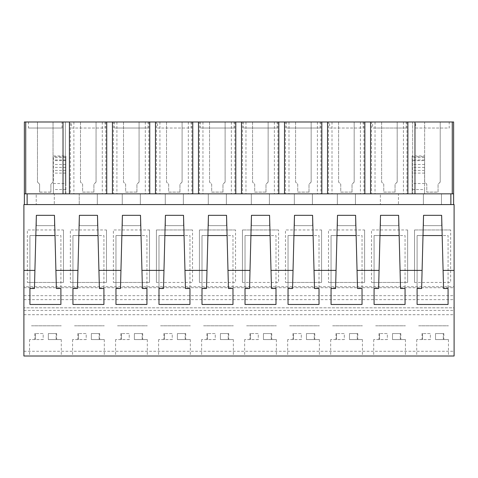 <?xml version="1.0" encoding="UTF-8"?>
<svg xmlns="http://www.w3.org/2000/svg" width="478" height="478" viewBox="0 0 478 478"><rect width="100%" height="100%" fill="white"/><g stroke="black" fill="none" stroke-linecap="round" stroke-linejoin="round"><path stroke-width="0.36" stroke-dasharray="2.39 1.79" d="M23.9 351.276L454.1 351.276L454.1 356.008L23.9 356.008L23.9 286.734L454.1 286.734L454.1 204.578L23.9 204.578L23.9 286.734M23.9 295.679L454.1 295.679L454.1 286.734M23.9 287.72L454.1 287.72M23.9 299.652L454.1 299.652L454.1 295.679M23.9 310.407L454.1 310.407L454.1 307.826L23.9 307.826L454.1 307.826L454.1 299.652M23.9 314.709L454.1 314.709L454.1 310.407M454.1 351.276L454.1 314.709M59.338 356.008L29.54 356.008L59.338 356.008M160.542 356.008L190.34 356.008L160.542 356.008M203.562 356.008L233.36 356.008L203.562 356.008M102.358 356.008L72.56 356.008L102.358 356.008M117.522 356.008L147.32 356.008L117.522 356.008M375.642 356.008L405.44 356.008L375.642 356.008M332.622 356.008L362.42 356.008L332.622 356.008M289.602 356.008L319.4 356.008L289.602 356.008M246.582 356.008L276.38 356.008L246.582 356.008M418.662 356.008L448.46 356.008L418.662 356.008M24.372 204.578L453.622 204.578L398.449 204.578L398.449 193.835L24.372 193.835L24.372 204.578L398.449 204.578L398.449 193.835L380.38 193.835L380.38 204.578L380.38 193.835L325.04 193.835L423.4 193.835L412.108 193.835L412.108 155.959L424.584 155.959L424.584 193.835L453.622 193.835L453.622 204.578M63.478 229.96L63.478 282.444L63.478 229.96L27.342 229.96L27.342 282.444L27.342 229.96L63.478 229.96M27.342 282.444L63.478 282.444L27.342 282.444M36.376 215.333L54.444 215.333L54.444 225.658L36.376 225.658L36.376 215.333L54.444 215.333L54.444 225.658L36.376 225.658L36.376 215.333M183.504 225.658L165.436 225.658L165.436 215.333L183.504 215.333L183.504 225.658L165.436 225.658L165.436 215.333L183.504 215.333L183.504 225.658M156.402 282.444L156.402 229.96L156.402 282.444L192.538 282.444L192.538 229.96L192.538 282.444L156.402 282.444M192.538 229.96L156.402 229.96L192.538 229.96M226.524 225.658L208.456 225.658L208.456 215.333L226.524 215.333L226.524 225.658L208.456 225.658L208.456 215.333L226.524 215.333L226.524 225.658M199.422 282.444L199.422 229.96L199.422 282.444L235.558 282.444L235.558 229.96L235.558 282.444L199.422 282.444M235.558 229.96L199.422 229.96L235.558 229.96M97.464 225.658L79.396 225.658L79.396 215.333L97.464 215.333L97.464 225.658L79.396 225.658L79.396 215.333L97.464 215.333L97.464 225.658M106.498 229.96L106.498 282.444L106.498 229.96L70.362 229.96L70.362 282.444L70.362 229.96L106.498 229.96M70.362 282.444L106.498 282.444L70.362 282.444M122.416 215.333L140.484 215.333L140.484 225.658L122.416 225.658L122.416 215.333L140.484 215.333L140.484 225.658L122.416 225.658L122.416 215.333M149.518 229.96L149.518 282.444L149.518 229.96L113.382 229.96L113.382 282.444L113.382 229.96L149.518 229.96M113.382 282.444L149.518 282.444L113.382 282.444M337.516 215.333L355.584 215.333L355.584 225.658L337.516 225.658L337.516 215.333L355.584 215.333L355.584 225.658L337.516 225.658L337.516 215.333M364.618 229.96L364.618 282.444L364.618 229.96L328.482 229.96L328.482 282.444L328.482 229.96L364.618 229.96M328.482 282.444L364.618 282.444L328.482 282.444M380.536 215.333L398.604 215.333L398.604 225.658L380.536 225.658L380.536 215.333L398.604 215.333L398.604 225.658L380.536 225.658L380.536 215.333M407.638 229.96L407.638 282.444L407.638 229.96L371.502 229.96L371.502 282.444L371.502 229.96L407.638 229.96M371.502 282.444L407.638 282.444L371.502 282.444M251.476 215.333L269.544 215.333L269.544 225.658L251.476 225.658L251.476 215.333L269.544 215.333L269.544 225.658L251.476 225.658L251.476 215.333M242.442 282.444L242.442 229.96L242.442 282.444L278.578 282.444L278.578 229.96L278.578 282.444L242.442 282.444M278.578 229.96L242.442 229.96L278.578 229.96M312.564 225.658L294.496 225.658L294.496 215.333L312.564 215.333L312.564 225.658L294.496 225.658L294.496 215.333L312.564 215.333L312.564 225.658M321.598 229.96L321.598 282.444L321.598 229.96L285.462 229.96L285.462 282.444L285.462 229.96L321.598 229.96M285.462 282.444L321.598 282.444L285.462 282.444M414.522 282.444L414.522 229.96L414.522 282.444L450.658 282.444L450.658 229.96L450.658 282.444L414.522 282.444M450.658 229.96L414.522 229.96L450.658 229.96M423.556 215.333L441.624 215.333L441.624 225.658L423.556 225.658L423.556 215.333L441.624 215.333L441.624 225.658L423.556 225.658L423.556 215.333M31.482 325.811L61.28 325.811L31.482 325.811M34.44 288.503L36.358 215.333L54.462 215.333L56.38 288.503M35.826 235.552L29.923 235.552L29.923 288.503L29.923 235.552L60.897 235.552L60.897 288.503L60.897 235.552L54.994 235.552M27.127 193.835L27.127 204.578M24.372 193.835L65.337 193.835L65.337 121.992L53.04 121.992L53.04 182.028L50.889 184.179L50.889 192.096L39.614 192.096L39.614 184.179L37.463 182.028L37.463 121.992L24.372 121.992L24.372 193.835L36.22 193.835L36.22 204.578L36.22 193.835L53.411 193.835L53.411 155.959L65.886 155.959L65.886 183.51L53.411 183.51L53.411 193.835L65.886 193.835L65.886 189.533L53.411 189.533M65.886 183.51L65.886 193.835L54.289 193.835L54.289 204.578L54.289 193.835L79.24 193.835L79.24 204.578L79.24 193.835L325.04 193.835L65.337 193.835L65.337 121.992L70.35 121.992L70.35 193.835M452.272 193.835L411.08 193.835L452.272 193.835M412.108 189.533L424.584 189.533L424.584 193.835L412.108 193.835L412.108 156.712L424.584 156.712L424.584 160.65L412.108 160.65M440.22 182.028L440.22 121.992L424.643 121.992L424.643 182.028L426.794 184.179L426.794 192.096L438.069 192.096L438.069 184.179L440.22 182.028L440.22 121.992L453.622 121.992L453.622 193.835M397.2 182.028L397.2 121.992L381.623 121.992L381.623 182.028L383.774 184.179L383.774 192.096L395.049 192.096L395.049 184.179L397.2 182.028L397.2 121.992L424.643 121.992L424.643 182.094L426.794 184.245L426.794 192.162L438.069 192.162L438.069 184.245L440.22 182.094M395.049 192.096L383.774 192.162L383.774 184.245L381.623 182.094L381.623 121.992L371.49 121.992L371.49 193.835M354.18 182.028L354.18 121.992L338.603 121.992L338.603 182.028L340.754 184.179L340.754 192.096L352.029 192.096L352.029 184.179L354.18 182.028L354.18 121.992L371.49 121.992M352.029 192.096L340.754 192.162L340.754 184.245L338.603 182.094L338.603 121.992L328.47 121.992L328.47 193.835M311.16 182.028L311.16 121.992L295.583 121.992L295.583 182.028L297.734 184.179L297.734 192.096L309.009 192.096L309.009 184.179L311.16 182.028L311.16 121.992L328.47 121.992M309.009 192.096L297.734 192.162L297.734 184.245L295.583 182.094L295.583 121.992L285.45 121.992L285.45 193.835M268.14 182.028L268.14 121.992L252.563 121.992L252.563 182.028L254.714 184.179L254.714 192.096L265.989 192.096L265.989 184.179L268.14 182.028L268.14 121.992L285.45 121.992M265.989 192.096L254.714 192.162L254.714 184.245L252.563 182.094L252.563 121.992L242.43 121.992L242.43 193.835M225.12 182.028L225.12 121.992L209.543 121.992L209.543 182.028L211.694 184.179L211.694 192.096L222.969 192.096L222.969 184.179L225.12 182.028L225.12 121.992L242.43 121.992M222.969 192.096L211.694 192.162L211.694 184.245L209.543 182.094L209.543 121.992L199.41 121.992L199.41 193.835M182.1 182.028L182.1 121.992L166.523 121.992L166.523 182.028L168.674 184.179L168.674 192.096L179.949 192.096L179.949 184.179L182.1 182.028L182.1 121.992L199.41 121.992M179.949 192.096L168.674 192.162L168.674 184.245L166.523 182.094L166.523 121.992L156.39 121.992L156.39 193.835M139.08 182.028L139.08 121.992L123.503 121.992L123.503 182.028L125.654 184.179L125.654 192.096L136.929 192.096L136.929 184.179L139.08 182.028L139.08 121.992L156.39 121.992M136.929 192.096L125.654 192.162L125.654 184.245L123.503 182.094L123.503 121.992L113.37 121.992L113.37 193.835M96.06 182.028L96.06 121.992L80.483 121.992L80.483 182.028L82.634 184.179L82.634 192.096L93.909 192.096L93.909 184.179L96.06 182.028L96.06 121.992L113.37 121.992M93.909 192.096L82.634 192.162L82.634 184.245L80.483 182.094L80.483 121.992L70.35 121.992M50.889 192.096L50.889 184.245L53.04 182.094L53.04 121.992L37.463 121.992L37.463 182.028M28.477 121.992L62.032 121.992L28.477 121.992L28.477 128.032L62.032 128.032L28.477 128.032M200.557 121.992L234.112 121.992L200.557 121.992L200.557 128.032L234.112 128.032L200.557 128.032M114.517 121.992L148.072 121.992L114.517 121.992L114.517 128.032L148.072 128.032L114.517 128.032M191.092 121.992L157.537 121.992L191.092 121.992L191.092 128.032L157.537 128.032L157.537 121.992M406.192 128.032L406.192 121.992L372.637 121.992L372.637 128.032L406.192 128.032L372.637 128.032M449.212 121.992L415.657 121.992L449.212 121.992L449.212 128.032L415.657 128.032L415.657 121.992M286.597 121.992L320.152 121.992L286.597 121.992L286.597 128.032L320.152 128.032L286.597 128.032M243.577 121.992L277.132 121.992L243.577 121.992L243.577 128.032L277.132 128.032L243.577 128.032M105.052 121.992L71.497 121.992L105.052 121.992L105.052 128.032L71.497 128.032L71.497 121.992M363.172 121.992L329.617 121.992L363.172 121.992L363.172 128.032L329.617 128.032L329.617 121.992M65.886 189.533L65.886 156.712L53.411 156.712L53.411 183.51M39.614 184.179L37.463 182.094M39.614 192.096L39.614 184.245M50.889 192.162L39.614 192.162M62.032 128.032L62.032 121.992M418.662 325.811L448.46 325.811L418.662 325.811M421.62 288.503L423.538 215.333L441.642 215.333L443.56 288.503M423.006 235.552L417.103 235.552L417.103 288.503L417.103 235.552L448.077 235.552L448.077 288.503L448.077 235.552L442.174 235.552M423.4 193.835L423.4 204.578L423.4 193.835M441.469 193.835L441.469 204.578L441.469 193.835M450.874 193.835L450.874 204.578M424.584 189.533L424.584 160.65M412.657 121.992L412.657 193.835L412.657 121.992M406.957 121.992L406.957 193.835M424.584 183.51L412.108 183.51M415.657 128.032L449.212 128.032M97.309 193.835L97.309 204.578L97.309 193.835M122.26 193.835L122.26 204.578L122.26 193.835M105.817 121.992L105.817 193.835M102.28 121.992L102.28 193.835M73.887 121.992L73.887 193.835M93.909 192.162L93.909 184.245L96.06 182.094M71.497 128.032L105.052 128.032M77.46 288.503L79.378 215.333L97.482 215.333L99.4 288.503M78.846 235.552L72.943 235.552L72.943 288.503L72.943 235.552L103.917 235.552L103.917 288.503L103.917 235.552L98.014 235.552M74.502 325.811L104.3 325.811L74.502 325.811M140.329 193.835L140.329 204.578L140.329 193.835M165.28 193.835L165.28 204.578L165.28 193.835M148.837 121.992L148.837 193.835M145.3 121.992L145.3 193.835M116.907 121.992L116.907 193.835M136.929 192.162L136.929 184.245L139.08 182.094M148.072 128.032L148.072 121.992M120.48 288.503L122.398 215.333L140.502 215.333L142.42 288.503M121.866 235.552L115.963 235.552L115.963 288.503L115.963 235.552L146.937 235.552L146.937 288.503L146.937 235.552L141.034 235.552M117.522 325.811L147.32 325.811L117.522 325.811M183.349 193.835L183.349 204.578L183.349 193.835M208.3 193.835L208.3 204.578L208.3 193.835M191.857 121.992L191.857 193.835M188.32 121.992L188.32 193.835M159.927 121.992L159.927 193.835M179.949 192.162L179.949 184.245L182.1 182.094M157.537 128.032L191.092 128.032M163.5 288.503L165.418 215.333L183.522 215.333L185.44 288.503M164.886 235.552L158.983 235.552L158.983 288.503L158.983 235.552L189.957 235.552L189.957 288.503L189.957 235.552L184.054 235.552M160.542 325.811L190.34 325.811L160.542 325.811M226.369 193.835L226.369 204.578L226.369 193.835M251.32 193.835L251.32 204.578L251.32 193.835M234.877 121.992L234.877 193.835M231.34 121.992L231.34 193.835M202.947 121.992L202.947 193.835M222.969 192.162L222.969 184.245L225.12 182.094M234.112 128.032L234.112 121.992M206.52 288.503L208.438 215.333L226.542 215.333L228.46 288.503M207.906 235.552L202.003 235.552L202.003 288.503L202.003 235.552L232.977 235.552L232.977 288.503L232.977 235.552L227.074 235.552M203.562 325.811L233.36 325.811L203.562 325.811M269.389 193.835L269.389 204.578L269.389 193.835M294.34 193.835L294.34 204.578L294.34 193.835M277.897 121.992L277.897 193.835M274.36 121.992L274.36 193.835M245.967 121.992L245.967 193.835M265.989 192.162L265.989 184.245L268.14 182.094M277.132 128.032L277.132 121.992M249.54 288.503L251.458 215.333L269.562 215.333L271.48 288.503M250.926 235.552L245.023 235.552L245.023 288.503L245.023 235.552L275.997 235.552L275.997 288.503L275.997 235.552L270.094 235.552M246.582 325.811L276.38 325.811L246.582 325.811M312.409 193.835L312.409 204.578L312.409 193.835M337.36 193.835L337.36 204.578L337.36 193.835M320.917 121.992L320.917 193.835M317.38 121.992L317.38 193.835M288.987 121.992L288.987 193.835M309.009 192.162L309.009 184.245L311.16 182.094M320.152 128.032L320.152 121.992M292.56 288.503L294.478 215.333L312.582 215.333L314.5 288.503M293.946 235.552L288.043 235.552L288.043 288.503L288.043 235.552L319.017 235.552L319.017 288.503L319.017 235.552L313.114 235.552M289.602 325.811L319.4 325.811L289.602 325.811M355.429 193.835L355.429 204.578L355.429 193.835M363.937 121.992L363.937 193.835M360.4 121.992L360.4 193.835M332.007 121.992L332.007 193.835M352.029 192.162L352.029 184.245L354.18 182.094M329.617 128.032L363.172 128.032M335.58 288.503L337.498 215.333L355.602 215.333L357.52 288.503M336.966 235.552L331.063 235.552L331.063 288.503L331.063 235.552L362.037 235.552L362.037 288.503L362.037 235.552L356.134 235.552M332.622 325.811L362.42 325.811L332.622 325.811M403.42 121.992L403.42 193.835M375.027 121.992L375.027 193.835M395.049 192.162L395.049 184.245L397.2 182.094M378.6 288.503L380.518 215.333L398.622 215.333L400.54 288.503M379.986 235.552L374.083 235.552L374.083 288.503L374.083 235.552L405.057 235.552L405.057 288.503L405.057 235.552L399.154 235.552M375.642 325.811L405.44 325.811L375.642 325.811M43.175 339.577L29.54 339.577L43.175 339.577L43.175 333.554L35.378 333.554L43.175 333.554L43.175 339.577M48.338 339.577L61.28 339.577L48.338 339.577L48.338 333.554L56.129 333.554L48.338 333.554L48.338 339.577M35.378 339.577L35.378 333.554L34.852 333.554L35.378 333.554L35.378 339.577M56.129 333.554L56.655 333.554L56.129 333.554L56.129 339.577L56.129 333.554M86.195 339.577L72.56 339.577L86.195 339.577L86.195 333.554L78.398 333.554L86.195 333.554L86.195 339.577M91.358 339.577L104.3 339.577L91.358 339.577L91.358 333.554L99.149 333.554L91.358 333.554L91.358 339.577M78.398 339.577L78.398 333.554L77.872 333.554L78.398 333.554L78.398 339.577M99.149 333.554L99.675 333.554L99.149 333.554L99.149 339.577L99.149 333.554M129.215 339.577L115.58 339.577L129.215 339.577L129.215 333.554L121.418 333.554L129.215 333.554L129.215 339.577M134.378 339.577L147.32 339.577L134.378 339.577L134.378 333.554L142.169 333.554L134.378 333.554L134.378 339.577M121.418 339.577L121.418 333.554L120.892 333.554L121.418 333.554L121.418 339.577M142.169 333.554L142.695 333.554L142.169 333.554L142.169 339.577L142.169 333.554M172.235 339.577L158.6 339.577L172.235 339.577L172.235 333.554L164.438 333.554L172.235 333.554L172.235 339.577M177.398 339.577L190.34 339.577L177.398 339.577L177.398 333.554L185.189 333.554L177.398 333.554L177.398 339.577M164.438 339.577L164.438 333.554L163.912 333.554L164.438 333.554L164.438 339.577M185.189 333.554L185.715 333.554L185.189 333.554L185.189 339.577L185.189 333.554M215.255 339.577L201.62 339.577L215.255 339.577L215.255 333.554L207.458 333.554L215.255 333.554L215.255 339.577M220.418 339.577L233.36 339.577L220.418 339.577L220.418 333.554L228.209 333.554L220.418 333.554L220.418 339.577M207.458 339.577L207.458 333.554L206.932 333.554L207.458 333.554L207.458 339.577M228.209 333.554L228.735 333.554L228.209 333.554L228.209 339.577L228.209 333.554M258.275 339.577L244.64 339.577L258.275 339.577L258.275 333.554L250.478 333.554L258.275 333.554L258.275 339.577M263.438 339.577L276.38 339.577L263.438 339.577L263.438 333.554L271.229 333.554L263.438 333.554L263.438 339.577M250.478 339.577L250.478 333.554L249.952 333.554L250.478 333.554L250.478 339.577M271.229 333.554L271.755 333.554L271.229 333.554L271.229 339.577L271.229 333.554M301.295 339.577L287.66 339.577L301.295 339.577L301.295 333.554L293.498 333.554L301.295 333.554L301.295 339.577M306.458 339.577L319.4 339.577L306.458 339.577L306.458 333.554L314.249 333.554L306.458 333.554L306.458 339.577M293.498 339.577L293.498 333.554L292.972 333.554L293.498 333.554L293.498 339.577M314.249 333.554L314.775 333.554L314.249 333.554L314.249 339.577L314.249 333.554M344.315 339.577L330.68 339.577L344.315 339.577L344.315 333.554L336.518 333.554L344.315 333.554L344.315 339.577M349.478 339.577L362.42 339.577L349.478 339.577L349.478 333.554L357.269 333.554L349.478 333.554L349.478 339.577M336.518 339.577L336.518 333.554L335.992 333.554L336.518 333.554L336.518 339.577M357.269 333.554L357.795 333.554L357.269 333.554L357.269 339.577L357.269 333.554M387.335 339.577L373.7 339.577L387.335 339.577L387.335 333.554L379.538 333.554L387.335 333.554L387.335 339.577M392.498 339.577L405.44 339.577L392.498 339.577L392.498 333.554L400.289 333.554L392.498 333.554L392.498 339.577M379.538 339.577L379.538 333.554L379.012 333.554L379.538 333.554L379.538 339.577M400.289 333.554L400.815 333.554L400.289 333.554L400.289 339.577L400.289 333.554M430.355 339.577L416.72 339.577L430.355 339.577L430.355 333.554L422.558 333.554L430.355 333.554L430.355 339.577M435.518 339.577L448.46 339.577L435.518 339.577L435.518 333.554L443.309 333.554L435.518 333.554L435.518 339.577M422.558 339.577L422.558 333.554L422.032 333.554L422.558 333.554L422.558 339.577M443.309 333.554L443.835 333.554L443.309 333.554L443.309 339.577L443.309 333.554M65.886 173.096L53.411 173.096M65.886 157.656L53.411 157.656M65.886 160.65L53.411 160.65M65.886 170.437L53.411 170.437M65.886 167.396L53.411 167.396M65.886 164.486L53.411 164.486M65.886 159.969L53.411 159.969M424.584 173.096L412.108 173.096M424.584 159.969L412.108 159.969M424.584 157.656L412.108 157.656M424.584 170.437L412.108 170.437M424.584 167.396L412.108 167.396M424.584 164.486L412.108 164.486M29.54 339.577L29.54 356.008M61.28 339.577L61.28 356.008M416.72 339.577L416.72 356.008M448.46 339.577L448.46 356.008M72.56 339.577L72.56 356.008M104.3 339.577L104.3 356.008M115.58 339.577L115.58 356.008M147.32 339.577L147.32 356.008M158.6 339.577L158.6 356.008M190.34 339.577L190.34 356.008M201.62 339.577L201.62 356.008M233.36 339.577L233.36 356.008M244.64 339.577L244.64 356.008M276.38 339.577L276.38 356.008M287.66 339.577L287.66 356.008M319.4 339.577L319.4 356.008M330.68 339.577L330.68 356.008M362.42 339.577L362.42 356.008M373.7 339.577L373.7 356.008M405.44 339.577L405.44 356.008M34.852 333.554L34.852 339.577M56.655 333.554L56.655 339.577M77.872 333.554L77.872 339.577M99.675 333.554L99.675 339.577M120.892 333.554L120.892 339.577M142.695 333.554L142.695 339.577M163.912 333.554L163.912 339.577M185.715 333.554L185.715 339.577M206.932 333.554L206.932 339.577M228.735 333.554L228.735 339.577M249.952 333.554L249.952 339.577M271.755 333.554L271.755 339.577M292.972 333.554L292.972 339.577M314.775 333.554L314.775 339.577M335.992 333.554L335.992 339.577M357.795 333.554L357.795 339.577M379.012 333.554L379.012 339.577M400.815 333.554L400.815 339.577M422.032 333.554L422.032 339.577M443.835 333.554L443.835 339.577"/><path stroke-width="0.72" d="M23.9 356.008L23.9 270.399L34.912 270.399L34.44 288.503L29.923 288.503L29.923 304.474L60.897 304.474L60.897 288.503L56.38 288.503L55.908 270.399L77.932 270.399L77.46 288.503L72.943 288.503L72.943 304.474L103.917 304.474L103.917 288.503L99.4 288.503L98.928 270.399L120.952 270.399L120.48 288.503L115.963 288.503L115.963 304.474L146.937 304.474L146.937 288.503L142.42 288.503L141.948 270.399L163.972 270.399L163.5 288.503L158.983 288.503L158.983 304.474L189.957 304.474L189.957 288.503L185.44 288.503L184.968 270.399L206.992 270.399L206.52 288.503L202.003 288.503L202.003 304.474L232.977 304.474L232.977 288.503L228.46 288.503L227.988 270.399L250.012 270.399L249.54 288.503L245.023 288.503L245.023 304.474L275.997 304.474L275.997 288.503L271.48 288.503L271.008 270.399L293.032 270.399L292.56 288.503L288.043 288.503L288.043 304.474L319.017 304.474L319.017 288.503L314.5 288.503L314.028 270.399L336.052 270.399L335.58 288.503L331.063 288.503L331.063 304.474L362.037 304.474L362.037 288.503L357.52 288.503L357.048 270.399L379.072 270.399L378.6 288.503L374.083 288.503L374.083 304.474L405.057 304.474L405.057 288.503L400.54 288.503L400.068 270.399L422.092 270.399L421.62 288.503L417.103 288.503L417.103 304.474L448.077 304.474L448.077 288.503L443.56 288.503L443.088 270.399L454.1 270.399L454.1 356.008L23.9 356.008M454.1 270.399L454.1 204.578L23.9 204.578L23.9 270.399M34.912 270.399L36.358 215.333L54.462 215.333L55.908 270.399M77.932 270.399L79.378 215.333L97.482 215.333L98.928 270.399M120.952 270.399L122.398 215.333L140.502 215.333L141.948 270.399M163.972 270.399L165.418 215.333L183.522 215.333L184.968 270.399M206.992 270.399L208.438 215.333L226.542 215.333L227.988 270.399M250.012 270.399L251.458 215.333L269.562 215.333L271.008 270.399M293.032 270.399L294.478 215.333L312.582 215.333L314.028 270.399M336.052 270.399L337.498 215.333L355.602 215.333L357.048 270.399M379.072 270.399L380.518 215.333L398.622 215.333L400.068 270.399M422.092 270.399L423.538 215.333L441.642 215.333L443.088 270.399M29.923 288.503L29.923 304.474M60.897 288.503L60.897 304.474M27.127 193.835L453.622 193.835L453.622 121.992L24.372 121.992L24.372 193.835L27.127 193.835L27.127 204.578M450.874 193.835L450.874 204.578M24.372 193.835L24.372 204.578M54.994 235.552L35.826 235.552M372.637 121.992L406.192 121.992M25.722 121.992L25.722 193.835M69.43 121.992L69.43 193.835M63.024 121.992L63.024 193.835M417.103 288.503L417.103 304.474M448.077 288.503L448.077 304.474M453.622 193.835L453.622 204.578M442.174 235.552L423.006 235.552M452.272 121.992L452.272 193.835M414.97 121.992L414.97 193.835M407.877 121.992L407.877 193.835M106.737 193.835L106.737 121.992M72.943 288.503L72.943 304.474M103.917 288.503L103.917 304.474M98.014 235.552L78.846 235.552M112.45 121.992L112.45 193.835M149.757 193.835L149.757 121.992M115.963 288.503L115.963 304.474M146.937 288.503L146.937 304.474M141.034 235.552L121.866 235.552M155.47 121.992L155.47 193.835M192.777 193.835L192.777 121.992M158.983 288.503L158.983 304.474M189.957 288.503L189.957 304.474M184.054 235.552L164.886 235.552M198.489 121.992L198.489 193.835M235.797 193.835L235.797 121.992M202.003 288.503L202.003 304.474M232.977 288.503L232.977 304.474M227.074 235.552L207.906 235.552M241.51 121.992L241.51 193.835M278.817 193.835L278.817 121.992M245.023 288.503L245.023 304.474M275.997 288.503L275.997 304.474M270.094 235.552L250.926 235.552M284.529 121.992L284.529 193.835M321.837 193.835L321.837 121.992M288.043 288.503L288.043 304.474M319.017 288.503L319.017 304.474M313.114 235.552L293.946 235.552M327.55 121.992L327.55 193.835M364.857 193.835L364.857 121.992M331.063 288.503L331.063 304.474M362.037 288.503L362.037 304.474M356.134 235.552L336.966 235.552M370.57 121.992L370.57 193.835M374.083 288.503L374.083 304.474M405.057 288.503L405.057 304.474M399.154 235.552L379.986 235.552"/></g></svg>
